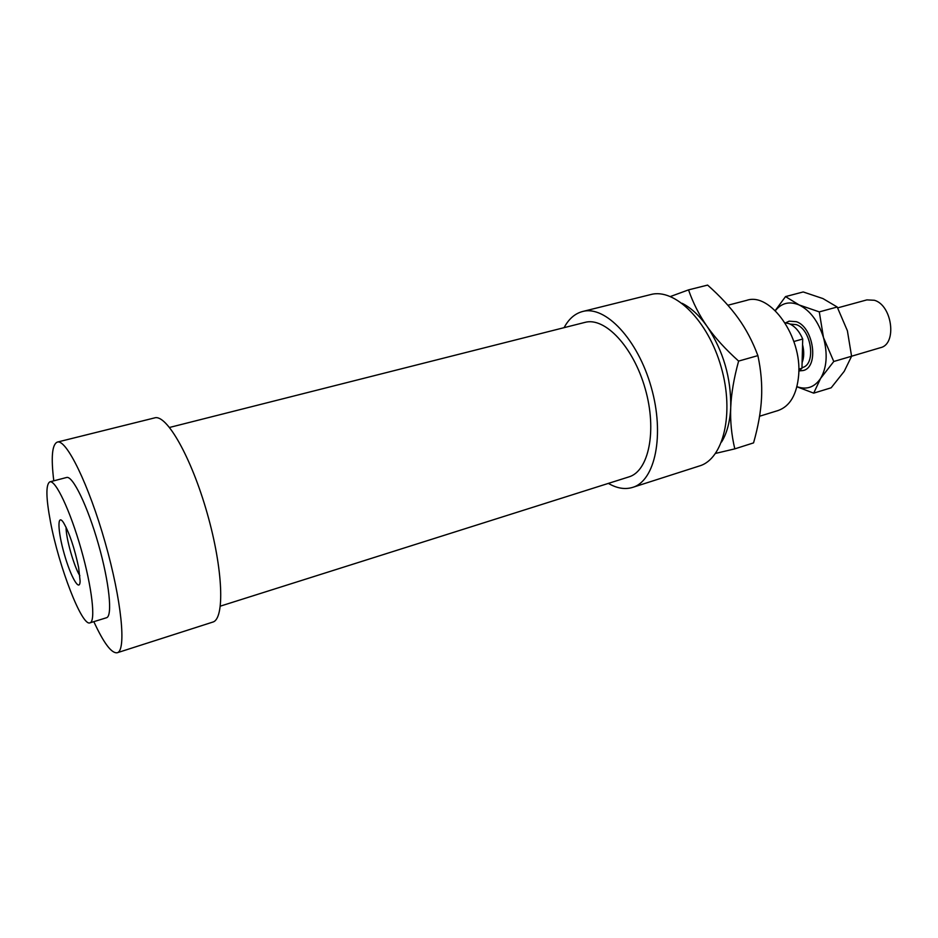 <?xml version="1.0" encoding="UTF-8"?>
<svg xmlns="http://www.w3.org/2000/svg" width="938" height="938" viewBox="0 0 938 938"><rect width="100%" height="100%" fill="white"/><g stroke="black" fill="none" stroke-linecap="round" stroke-linejoin="round"><path stroke-width="1.41" d="M837.681 307.875L866.888 299.89L874.427 300.277C892.366 305.366 897.197 344.211 880.477 347.681L851.587 356.217M790.113 324.079L796.327 324.63C811.605 329.566 816.353 364.741 802.248 367.579L801.978 367.661M785.727 322.813L789.139 321.159L796.397 321.699C813.774 327.268 819.202 367.297 803.174 370.522L799.399 370.897M784.989 322.766L789.186 323.68C794.814 326.119 799.328 331.231 802.717 339.017L801.955 368.247L798.801 371.331M801.955 368.247L798.801 369.173M793.876 341.514L802.717 339.017M802.576 344.738C804.253 351.492 804.101 357.448 802.107 362.596M169.555 427.447L584.89 322.402C604.834 316.727 633.42 346.814 645.215 388.754C657.257 430.636 648.779 471.251 628.823 476.926L220.371 606.136M564.09 327.667C568.745 318.932 574.912 313.55 582.592 311.51C605.198 305.131 637.734 339.239 651.183 387.066C664.913 434.81 655.181 480.924 632.611 487.397C625.001 489.706 616.923 488.37 608.375 483.398M53.794 480.831C50.91 457.298 52.082 444.378 57.312 442.091L154.641 417.891C166.577 413.951 191.329 457.216 207.204 513.309C223.221 569.366 224.932 619.186 212.703 622.117L117.215 652.754C111.563 653.552 103.766 643.187 93.835 621.66M49.866 481.851L66.586 477.489C72.66 475.343 87.586 505.981 98.431 544.239C109.347 582.486 112.771 616.395 106.475 617.755L89.966 622.855C81.899 626.643 58.813 566.505 50.5 521.938C45.939 497.715 45.728 484.348 49.866 481.851C55.577 479.799 70.221 510.682 81.125 549.164C92.1 587.622 95.899 621.601 89.966 622.855M57.312 442.091C66.27 438.832 88.676 484.336 105.115 542.34C121.659 600.308 126.548 650.808 117.215 652.754M78.628 567.513L80.117 580.974C79.859 592.898 70.725 576.94 64.265 553.959C57.664 531.025 57.03 512.64 63.526 522.654C69.494 533.101 74.524 548.05 78.628 567.513M582.592 311.51L650.784 294.555C674.715 287.884 708.12 320.632 721.193 367.157C734.56 413.588 723.386 459.01 699.514 465.94L632.611 487.397M727.876 305.249L746.789 300.324C770.309 292.035 802.213 336.742 798.66 375.259C796.878 394.499 790.03 406.26 778.13 410.516L759.569 416.238M66.082 527.25C65.777 537.709 74.102 566.986 79.859 575.721M721.568 442.009C726.997 433.157 730.045 421.631 730.725 407.42C731.171 377.908 723.315 350.953 707.182 326.541C699.361 315.52 691.013 307.77 682.125 303.302M734.806 448.868L753.554 442.888C758.162 426.661 760.824 411.747 761.527 398.134C762.254 384.533 761.046 370.369 757.892 355.619C752.675 341.655 746.132 329.203 738.253 318.252C730.385 307.265 720.161 296.22 707.604 285.093L688.527 289.877C693.135 303.126 699.349 315.344 707.182 326.541C714.979 337.715 725.461 349.229 738.616 361.083C733.903 378.237 731.277 393.679 730.725 407.42C730.163 421.185 731.523 435.009 734.806 448.868L715.612 453.394M757.892 355.619L738.616 361.083M670.459 296.502L688.527 289.877M796.937 386.667C806.598 390.067 814.489 387.324 820.586 378.448C826.859 367.602 827.832 353.978 823.482 337.563C818.311 321.394 810.198 310.525 799.141 304.956C789.526 301.004 781.589 302.915 775.339 310.701M851.587 356.241L847.389 330.762L837.2 307.007L819.296 311.897L823.482 337.563L833.776 361.493L851.587 356.241L844.212 371.342L831.174 387.793L813.692 393.139L796.901 386.773M833.776 361.493L820.586 378.448L813.692 393.139M775.21 310.595L785.528 296.596L799.141 304.956L819.296 311.897M837.2 307.007L822.954 298.577L803.198 291.953L785.528 296.596"/></g></svg>
